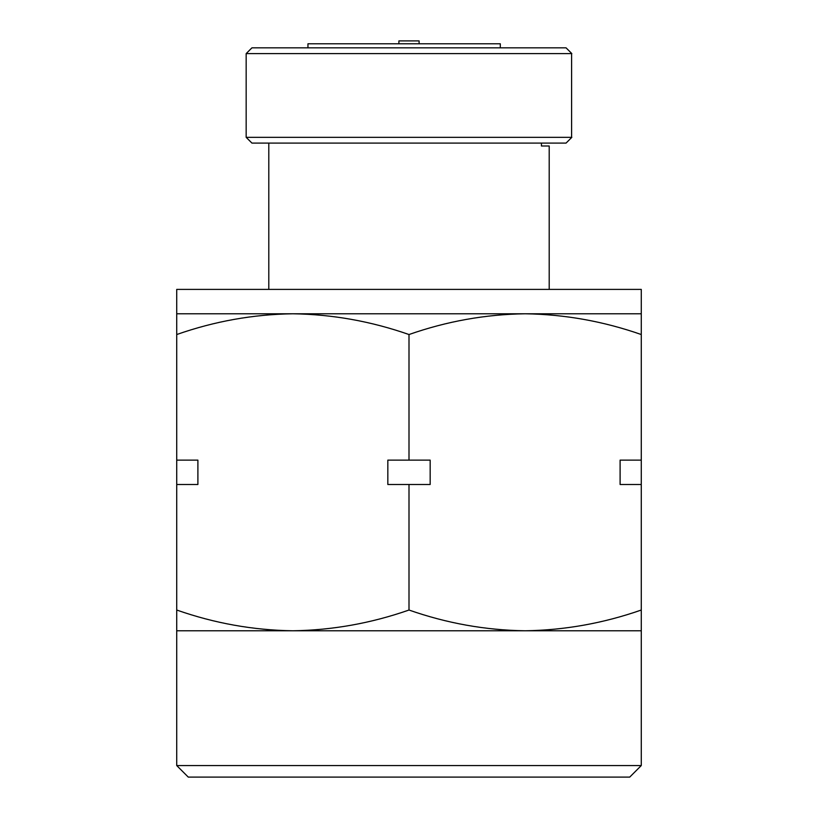 <?xml version="1.0" encoding="UTF-8"?>
<svg xmlns="http://www.w3.org/2000/svg" width="818" height="818" viewBox="0 0 818 818"><rect width="100%" height="100%" fill="white"/><g stroke="black" fill="none" stroke-linecap="round" stroke-linejoin="round"><path stroke-width="1.23" d="M641.271 765.556L629.727 777.1L188.273 777.1L176.729 765.556L641.271 765.556L641.271 630.78L176.729 630.78L176.729 765.556M398.898 43.783L398.898 40.9L419.102 40.9L419.102 43.783M268.795 143.099L268.795 289.398M549.205 145.993L541.424 145.993L549.205 145.993L549.205 289.398M541.424 145.993L541.424 143.099M176.729 460.125L197.895 460.125L197.895 484.501L176.729 484.501L176.729 289.398L641.271 289.398L641.271 313.785L525.136 313.785C485.555 314.347 446.843 321.259 409 334.531C371.075 321.28 332.364 314.368 292.864 313.785L525.136 313.785C564.635 314.368 603.347 321.28 641.271 334.531L641.271 484.501L620.105 484.501L620.105 460.125L641.271 460.125M176.729 313.785L292.864 313.785C253.283 314.347 214.572 321.259 176.729 334.531M571.598 53.374L571.598 137.557M246.167 53.599L571.833 53.599L566.056 47.833L251.944 47.833L246.167 53.599L246.167 137.332L571.833 137.332L566.056 143.099L251.944 143.099L246.167 137.332M409 460.125L430.166 460.125L430.166 484.501L387.834 484.501L387.834 460.125L409 460.125L409 334.531M641.271 630.78L641.271 610.034C603.347 623.285 564.635 630.197 525.136 630.78C485.555 630.228 446.843 623.306 409 610.034L409 484.501M641.271 610.034L641.271 484.501M409 610.034C371.075 623.285 332.364 630.197 292.864 630.78C253.283 630.228 214.572 623.306 176.729 610.034L176.729 484.501M176.729 610.034L176.729 630.78M641.271 313.785L641.271 334.531M500.299 47.833L500.299 43.783L500.299 47.833M307.957 47.833L307.957 43.783L500.299 43.783"/></g></svg>

